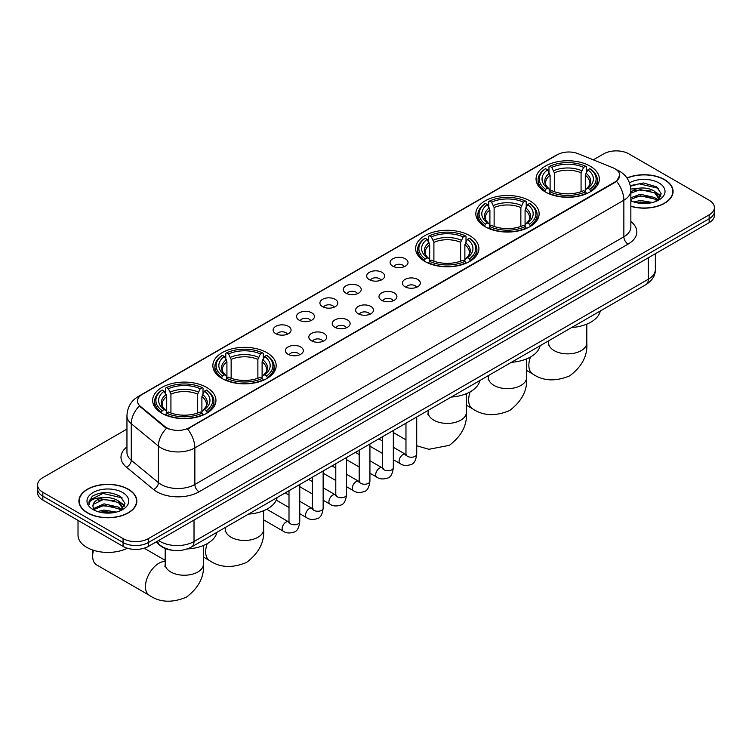 <?xml version="1.0" encoding="UTF-8"?>
<svg xmlns="http://www.w3.org/2000/svg" width="752" height="752" viewBox="0 0 752 752"><rect width="100%" height="100%" fill="white"/><g stroke="black" fill="none" stroke-linecap="round" stroke-linejoin="round"><path stroke-width="1.13" d="M206.678 387.449A31.65 18.274 0 0 0 172.189 383.492A31.65 18.274 0 0 0 152.647 400.374A31.65 18.274 0 0 0 161.924 413.29A31.65 18.274 0 0 0 196.413 417.257A31.65 18.274 0 0 0 215.946 400.374A31.65 18.274 0 0 0 206.678 387.449M529.869 200.859A31.65 18.274 0 0 0 495.38 196.902A31.65 18.274 0 0 0 475.837 213.784A31.65 18.274 0 0 0 485.106 226.7A31.65 18.274 0 0 0 519.604 230.667A31.65 18.274 0 0 0 539.137 213.784A31.65 18.274 0 0 0 529.869 200.859M469.652 235.62A31.65 18.274 0 0 0 435.164 231.663A31.65 18.274 0 0 0 415.63 248.545A31.65 18.274 0 0 0 424.899 261.461A31.65 18.274 0 0 0 459.387 265.428A31.65 18.274 0 0 0 478.921 248.545A31.65 18.274 0 0 0 469.652 235.62M266.894 352.688A31.65 18.274 0 0 0 232.396 348.731A31.65 18.274 0 0 0 212.863 365.613A31.65 18.274 0 0 0 222.131 378.529A31.65 18.274 0 0 0 256.62 382.486A31.65 18.274 0 0 0 276.163 365.613A31.65 18.274 0 0 0 266.894 352.688M590.076 166.098A31.65 18.274 0 0 0 555.587 162.141A31.65 18.274 0 0 0 536.054 179.014A31.65 18.274 0 0 0 545.322 191.939A31.65 18.274 0 0 0 579.811 195.896A31.65 18.274 0 0 0 599.353 179.014A31.65 18.274 0 0 0 590.076 166.098M392.723 266.142A8.958 5.17 180 0 1 390.946 264.685A8.958 5.17 180 0 1 393.907 258.256A8.958 5.17 180 0 1 405.384 258.829A8.958 5.17 180 0 1 407.17 264.685A8.958 5.17 180 0 1 392.723 266.142M404.294 266.678A5.377 3.102 0 0 0 402.856 265.174A5.377 3.102 0 0 0 397.564 264.384A5.377 3.102 0 0 0 393.813 266.678M369.326 279.65A8.958 5.17 180 0 1 367.549 278.184A8.958 5.17 180 0 1 370.52 271.763A8.958 5.17 180 0 1 381.997 272.337A8.958 5.17 180 0 1 383.774 278.184A8.958 5.17 180 0 1 369.326 279.65M380.907 280.186A5.377 3.102 0 0 0 379.459 278.672A5.377 3.102 0 0 0 374.167 277.892A5.377 3.102 0 0 0 370.416 280.186M345.939 293.158A8.958 5.17 180 0 1 344.162 291.691A8.958 5.17 180 0 1 347.123 285.262A8.958 5.17 180 0 1 358.601 285.845A8.958 5.17 180 0 1 360.377 291.691A8.958 5.17 180 0 1 345.939 293.158M357.51 293.694A5.377 3.102 0 0 0 356.072 292.18A5.377 3.102 0 0 0 350.78 291.391A5.377 3.102 0 0 0 347.029 293.694M322.542 306.666A8.958 5.17 180 0 1 320.766 305.199A8.958 5.17 180 0 1 323.736 298.77A8.958 5.17 180 0 1 335.213 299.352A8.958 5.17 180 0 1 336.99 305.199A8.958 5.17 180 0 1 322.542 306.666M334.123 307.201A5.377 3.102 0 0 0 332.675 305.688A5.377 3.102 0 0 0 327.383 304.898A5.377 3.102 0 0 0 323.633 307.201M299.155 320.164A8.958 5.17 180 0 1 297.369 318.707A8.958 5.17 180 0 1 300.339 312.277A8.958 5.17 180 0 1 311.817 312.851A8.958 5.17 180 0 1 313.593 318.707A8.958 5.17 180 0 1 299.155 320.164M310.726 320.7A5.377 3.102 0 0 0 309.288 319.196A5.377 3.102 0 0 0 303.987 318.406A5.377 3.102 0 0 0 300.245 320.7M275.758 333.672A8.958 5.17 180 0 1 273.982 332.215A8.958 5.17 180 0 1 276.952 325.785A8.958 5.17 180 0 1 288.43 326.359A8.958 5.17 180 0 1 290.206 332.215A8.958 5.17 180 0 1 275.758 333.672M287.339 334.208A5.377 3.102 0 0 0 285.892 332.694A5.377 3.102 0 0 0 280.599 331.914A5.377 3.102 0 0 0 276.849 334.208M405.008 286.747A8.958 5.17 180 0 1 403.232 285.281A8.958 5.17 180 0 1 406.202 278.851A8.958 5.17 180 0 1 417.68 279.434A8.958 5.17 180 0 1 419.456 285.281A8.958 5.17 180 0 1 405.008 286.747M416.589 287.283A5.377 3.102 0 0 0 415.142 285.769A5.377 3.102 0 0 0 409.849 284.98A5.377 3.102 0 0 0 406.099 287.283M381.612 300.255A8.958 5.17 180 0 1 379.835 298.788A8.958 5.17 180 0 1 382.806 292.359A8.958 5.17 180 0 1 394.283 292.932A8.958 5.17 180 0 1 396.06 298.788A8.958 5.17 180 0 1 381.612 300.255M393.193 300.791A5.377 3.102 0 0 0 391.754 299.277A5.377 3.102 0 0 0 386.453 298.488A5.377 3.102 0 0 0 382.712 300.791M358.225 313.753A8.958 5.17 180 0 1 356.448 312.296A8.958 5.17 180 0 1 359.409 305.867A8.958 5.17 180 0 1 370.886 306.44A8.958 5.17 180 0 1 372.672 312.296A8.958 5.17 180 0 1 358.225 313.753M369.796 314.289A5.377 3.102 0 0 0 368.358 312.785A5.377 3.102 0 0 0 363.066 311.995A5.377 3.102 0 0 0 359.315 314.289M334.828 327.261A8.958 5.17 180 0 1 333.051 325.795A8.958 5.17 180 0 1 336.022 319.374A8.958 5.17 180 0 1 347.499 319.948A8.958 5.17 180 0 1 349.276 325.795A8.958 5.17 180 0 1 334.828 327.261M346.409 327.797A5.377 3.102 0 0 0 344.961 326.283A5.377 3.102 0 0 0 339.669 325.503A5.377 3.102 0 0 0 335.918 327.797M311.441 340.769A8.958 5.17 180 0 1 309.664 339.302A8.958 5.17 180 0 1 312.625 332.873A8.958 5.17 180 0 1 324.103 333.456A8.958 5.17 180 0 1 325.879 339.302A8.958 5.17 180 0 1 311.441 340.769M323.012 341.305A5.377 3.102 0 0 0 321.574 339.791A5.377 3.102 0 0 0 316.282 339.002A5.377 3.102 0 0 0 312.531 341.305M288.044 354.277A8.958 5.17 180 0 1 286.268 352.81A8.958 5.17 180 0 1 289.238 346.381A8.958 5.17 180 0 1 300.715 346.963A8.958 5.17 180 0 1 302.492 352.81A8.958 5.17 180 0 1 288.044 354.277M299.625 354.812A5.377 3.102 0 0 0 298.177 353.299A5.377 3.102 0 0 0 292.885 352.509A5.377 3.102 0 0 0 289.135 354.812M612.842 167.734A16.121 9.306 180 0 1 614.995 168.777A16.121 9.306 180 0 1 619.714 175.357A16.121 9.306 180 0 1 614.995 181.946L189.363 427.672A16.121 9.306 180 0 1 164.763 426.431L140.417 406.362A16.121 9.306 180 0 1 137.494 401.023A16.121 9.306 180 0 1 142.222 394.433L557.42 154.724A16.121 9.306 180 0 1 578.072 153.681L612.842 167.734M172.095 550.22A17.916 10.34 180 0 1 160.768 545.99L155.965 542.032M630.853 206.311A28.961 16.723 0 0 0 673.087 191.45A28.961 16.723 0 0 0 664.608 179.625A28.961 16.723 0 0 0 626.961 177.989M128.348 489.232A28.961 16.723 0 0 0 96.792 485.604A28.961 16.723 0 0 0 78.913 501.058A28.961 16.723 0 0 0 87.392 512.873A28.961 16.723 0 0 0 118.957 516.502A28.961 16.723 0 0 0 136.836 501.058A28.961 16.723 0 0 0 128.348 489.232M619.714 175.357L616.555 181.288L614.995 182.426L187.549 428.969A20.896 12.07 60 0 1 194.853 447.91A23.885 13.79 180 0 1 161.078 447.91A23.885 13.79 180 0 1 158.399 446.068L131.271 423.696A23.885 13.79 180 0 1 126.956 415.79L126.956 452.356A23.885 13.79 0 0 0 131.271 460.271L158.399 482.634A23.885 13.79 0 0 0 161.078 484.476A23.885 13.79 0 0 0 194.853 484.476L623.859 236.795A23.885 13.79 0 0 0 630.853 227.048L630.853 190.472A23.885 13.79 180 0 1 623.859 200.229A20.896 12.07 -120 0 0 616.555 181.288M126.956 429.091L42.845 477.652A17.916 10.34 0 0 0 37.6 484.965L37.6 492.767A17.916 10.34 0 0 0 42.845 500.08L123.074 546.394L123.074 542.502A17.916 10.34 0 0 0 148.407 542.502L709.155 218.757A17.916 10.34 0 0 0 714.4 211.444A17.916 10.34 0 0 1 709.155 218.757L148.407 542.502A17.916 10.34 0 0 1 123.074 542.502L42.845 496.179L123.074 542.502L123.074 538.601A17.916 10.34 0 0 0 148.407 538.601L709.155 214.856A17.916 10.34 0 0 0 714.4 207.543A17.916 10.34 0 0 0 709.155 200.229L628.926 153.906A17.916 10.34 0 0 0 603.593 153.906L593.309 159.847M37.6 488.866A17.916 10.34 0 0 0 42.845 496.179A17.916 10.34 0 0 1 37.6 488.866M168.382 428.969L164.763 427.136L139.327 405.967A20.896 13.978 129.5 0 0 131.271 423.696L131.271 460.271A5.969 3.995 -50.5 0 1 126.383 467.124A29.854 17.24 180 0 1 126.956 446.895M37.6 484.965A17.916 10.34 0 0 0 42.845 492.278L123.074 538.601M123.074 546.394A17.916 10.34 0 0 0 148.407 546.394L709.155 222.658A17.916 10.34 0 0 0 714.4 215.345L714.4 207.543M630.853 206.123A28.661 16.544 0 0 0 672.786 191.45A28.661 16.544 0 0 0 664.392 179.747A28.661 16.544 0 0 0 627.074 178.149M633.936 201.987L640.262 200.436L652.539 202.495M636.408 202.664L640.262 201.987L649.963 203.04M630.853 197.795L640.262 194.251L654.682 197.513L657.756 200.436M630.853 199.346L640.262 195.793L654.682 199.054L656.957 200.981M630.815 189.09L639.435 188.141A14.927 8.62 0 0 0 630.853 192.38M639.435 188.141C645.16 187.549 650.245 188.602 654.682 191.318L659.053 198.199L658.949 199.327M630.853 193.151L640.262 189.598L654.682 192.869L659.006 198.97M630.853 200.333L631.708 201.151M630.853 200.775A20.896 12.07 0 0 0 658.902 199.985A20.896 12.07 0 0 0 658.902 182.915A20.896 12.07 0 0 0 629.48 182.839M657.201 200.869L661.224 193.8L656.637 186.844L643.571 182.98L630.308 185.603M630.449 186.27L639.2 183.826L658.479 188.32M634.585 190.876L639.2 190.021L651.016 191.017M657.427 193.8L660.745 196.573M634.585 197.071L639.2 196.216L651.016 197.212M657.427 199.985L657.915 200.305M636.812 202.758L649.737 203.078M655.659 192.033L660.933 196.028M655.659 198.218L658.404 199.872M87.608 512.761A28.661 16.544 0 0 0 118.844 516.342A28.661 16.544 0 0 0 136.535 501.058A28.661 16.544 0 0 0 128.141 489.355A28.661 16.544 0 0 0 96.905 485.764A28.661 16.544 0 0 0 79.214 501.058A28.661 16.544 0 0 0 87.608 512.761M78.02 520.384L78.02 535.189A29.854 17.24 0 0 0 86.762 547.371A29.854 17.24 0 0 0 127.379 548.236M97.685 511.586L104.011 510.044L116.278 512.103M100.157 512.272L104.011 511.586L113.702 512.638M93.652 508.559L104.011 503.849L118.431 507.111L121.504 510.044M94.169 509.405L104.011 505.4L118.431 508.662L120.696 510.58M120.95 510.467L124.973 503.398L120.386 496.452C110.563 491.376 101.191 491.319 92.28 496.273L88.839 502.58L89.168 504.601C89.356 500.061 94.028 497.777 103.174 497.749A14.927 8.62 0 0 0 92.947 505.927A14.927 8.62 0 0 0 93.671 508.587L95.448 510.758M103.174 497.749C108.908 497.147 113.984 498.209 118.431 500.917L122.802 507.797L122.698 508.935M92.947 506.096L93.455 504.272L104.011 499.206L118.431 502.468L122.755 508.568M122.651 492.522A20.896 12.07 0 0 0 93.098 492.522A20.896 12.07 0 0 0 93.098 509.583A20.896 12.07 0 0 0 122.651 509.583A20.896 12.07 0 0 0 122.651 492.522M88.839 502.721L89.488 500.174L102.949 493.434L122.228 497.927M98.333 500.484L102.949 499.629L114.765 500.625M121.175 503.398L124.494 506.181M98.333 506.669L102.949 505.814L114.765 506.82M121.175 509.593L121.664 509.912M100.552 512.356L113.486 512.676M119.408 501.631L124.682 505.626M119.408 507.826L122.153 509.48M544.749 191.6L545.604 189.335A28.426 16.412 0 0 1 545.604 168.692L547.559 169.82A25.681 14.824 0 0 0 547.559 188.207L549.486 189.307L550.107 191.61M550.107 190.67L550.107 175.235L547.559 169.82M548.979 172.274L548.979 166.747L549.825 166.258A28.426 16.412 0 0 1 585.573 166.258L583.618 167.386A25.681 14.824 0 0 0 551.78 167.386L554.327 172.8L554.327 191.675M581.07 191.675L581.07 172.8L583.618 167.386M571.652 327.534A32.844 18.96 0 0 0 600.303 310.99M548.979 193.245A29.619 17.099 0 0 0 586.428 193.245L585.573 191.779A28.426 16.412 0 0 1 549.825 191.779L548.979 193.753M586.428 193.753L586.428 193.245M545.604 168.692L544.749 169.181A29.619 17.099 0 0 0 538.084 179.991A29.619 17.099 0 0 0 544.749 190.801M585.573 166.258L586.428 166.747L586.428 172.274M549.825 191.779L551.78 190.651A25.681 14.824 0 0 0 583.618 190.651L585.573 191.779M547.559 188.207L545.604 189.335M551.78 167.386L549.825 166.258M549.486 173.148A22.974 13.263 0 0 0 549.486 189.307L549.59 189.382C546.328 186.223 545.003 184.08 545.604 182.952A22.09 12.756 0 0 1 550.107 175.235M590.649 190.801A29.619 17.099 0 0 0 597.323 179.991A29.619 17.099 0 0 0 590.649 169.181L589.803 168.692A28.426 16.412 0 0 1 589.803 189.335L590.649 191.6M589.803 189.335L587.848 188.207A25.681 14.824 0 0 0 587.848 169.82L589.803 168.692M587.848 169.82L585.291 175.235L585.291 190.67L585.911 189.307L587.848 188.207M585.291 175.235A22.09 12.756 0 0 1 589.794 182.952C590.395 184.09 589.07 186.233 585.808 189.382L585.911 189.307A22.974 13.263 0 0 0 585.911 173.148M585.291 191.61L585.291 190.67M484.542 226.361L485.388 224.105A28.426 16.412 0 0 1 485.388 203.463L487.343 204.591A25.681 14.824 0 0 0 487.343 222.977L489.27 224.068L489.9 226.371M489.9 225.431L489.9 209.996L487.343 204.591M488.762 207.035L488.762 201.508L489.608 201.019A28.426 16.412 0 0 1 525.366 201.019L523.411 202.147A25.681 14.824 0 0 0 491.564 202.147L494.12 207.561L494.12 226.437M520.854 226.437L520.854 207.561L523.411 202.147M511.435 362.295A32.844 18.96 0 0 0 540.096 345.751M488.762 228.006A29.619 17.099 0 0 0 526.212 228.006L525.366 226.54A28.426 16.412 0 0 1 489.608 226.54L488.762 228.514M526.212 228.514L526.212 228.006M485.388 203.463L484.542 203.942A29.619 17.099 0 0 0 477.868 214.752A29.619 17.099 0 0 0 484.542 225.562M525.366 201.019L526.212 201.508L526.212 207.035M489.608 226.54L491.564 225.412A25.681 14.824 0 0 0 523.411 225.412L525.366 226.54M487.343 222.977L485.388 224.105M491.564 202.147L489.608 201.019M489.27 207.909A22.974 13.263 0 0 0 489.27 224.068L489.383 224.143C486.121 220.985 484.786 218.841 485.397 217.713A22.09 12.756 0 0 1 489.9 209.996M530.433 225.562A29.619 17.099 0 0 0 537.107 214.752A29.619 17.099 0 0 0 530.433 203.942L529.587 203.463A28.426 16.412 0 0 1 529.587 224.105L530.433 226.361M529.587 224.105L527.631 222.977A25.681 14.824 0 0 0 527.631 204.591L529.587 203.463M527.631 204.591L525.075 209.996L525.075 225.431L525.704 224.068L527.631 222.977M525.075 209.996A22.09 12.756 0 0 1 529.587 217.713C530.179 218.851 528.853 220.994 525.592 224.143L525.704 224.068A22.974 13.263 0 0 0 525.704 207.909M525.075 226.371L525.075 225.431M424.325 261.132L425.181 258.867A28.426 16.412 0 0 1 425.181 238.224L427.127 239.352A25.681 14.824 0 0 0 427.127 257.739L429.063 258.838L429.683 261.141M429.683 260.201L429.683 244.757L427.127 239.352M428.546 241.796L428.546 236.269L429.401 235.79A28.426 16.412 0 0 1 465.15 235.79L463.194 236.918A25.681 14.824 0 0 0 431.357 236.918L433.904 242.323L433.904 261.198M460.647 261.198L460.647 242.323L463.194 236.918M451.219 397.065A32.844 18.96 0 0 0 479.879 380.521M428.546 262.768A29.619 17.099 0 0 0 466.005 262.768L465.15 261.301A28.426 16.412 0 0 1 429.401 261.301L428.546 263.275M466.005 263.275L466.005 262.768M425.181 238.224L424.325 238.704A29.619 17.099 0 0 0 417.661 249.523A29.619 17.099 0 0 0 424.325 260.333M465.15 235.79L466.005 236.269L466.005 241.796M429.401 261.301L431.357 260.173A25.681 14.824 0 0 0 463.194 260.173L465.15 261.301M427.127 257.739L425.181 258.867M431.357 236.918L429.401 235.79M429.063 242.68A22.974 13.263 0 0 0 429.063 258.838L429.166 258.904C425.905 255.746 424.579 253.612 425.181 252.484A22.09 12.756 0 0 1 429.683 244.757M470.226 260.333A29.619 17.099 0 0 0 476.89 249.523A29.619 17.099 0 0 0 470.226 238.704L469.37 238.224A28.426 16.412 0 0 1 469.37 258.867L470.226 261.132M469.37 258.867L467.424 257.739A25.681 14.824 0 0 0 467.424 239.352L469.37 238.224M467.424 239.352L464.868 244.757L464.868 260.201L465.488 258.838L467.424 257.739M464.868 244.757A22.09 12.756 0 0 1 469.37 252.484C469.972 253.612 468.646 255.755 465.385 258.904L465.488 258.838A22.974 13.263 0 0 0 465.488 242.68M464.868 261.141L464.868 260.201M221.567 378.19L222.413 375.925A28.426 16.412 0 0 1 222.413 355.292L224.369 356.42A25.681 14.824 0 0 0 224.369 374.797L226.296 375.897L226.925 378.2M226.925 377.26L226.925 361.825L224.369 356.42M225.788 358.864L225.788 353.337L226.634 352.848A28.426 16.412 0 0 1 262.392 352.848L260.436 353.976A25.681 14.824 0 0 0 228.589 353.976L231.146 359.39L231.146 378.265M257.88 378.265L257.88 359.39L260.436 353.976M248.461 514.124A32.844 18.96 0 0 0 277.121 497.58M225.788 379.835A29.619 17.099 0 0 0 263.238 379.835L262.392 378.369A28.426 16.412 0 0 1 226.634 378.369L225.788 380.343M263.238 380.343L263.238 379.835M222.413 355.292L221.567 355.771A29.619 17.099 0 0 0 214.893 366.581A29.619 17.099 0 0 0 221.567 377.391M262.392 352.848L263.238 353.337L263.238 358.864M226.634 378.369L228.589 377.241A25.681 14.824 0 0 0 260.436 377.241L262.392 378.369M224.369 374.797L222.413 375.925M228.589 353.976L226.634 352.848M226.296 359.738A22.974 13.263 0 0 0 226.296 375.897L226.408 375.972C223.147 372.813 221.812 370.67 222.413 369.542A22.09 12.756 0 0 1 226.925 361.825M267.458 377.391A29.619 17.099 0 0 0 274.132 366.581A29.619 17.099 0 0 0 267.458 355.771L266.612 355.292A28.426 16.412 0 0 1 266.612 375.925L267.458 378.19M266.612 375.925L264.657 374.797A25.681 14.824 0 0 0 264.657 356.42L266.612 355.292M264.657 356.42L262.1 361.825L262.1 377.26L262.73 375.897L264.657 374.797M262.1 361.825A22.09 12.756 0 0 1 266.603 369.542C267.204 370.68 265.879 372.823 262.617 375.972L262.73 375.897A22.974 13.263 0 0 0 262.73 359.738M262.1 378.2L262.1 377.26M93.502 550.295A19.11 11.036 120 0 0 92.675 556.151L92.675 551.272A13.141 7.586 -60 0 1 92.731 550.041M92.675 556.151A19.11 11.036 120 0 0 96.632 564.902L149.413 595.368A19.11 11.036 -60 0 1 146.48 580.055A19.11 11.036 -60 0 1 158.963 563.22A19.11 11.036 -60 0 1 165.196 561.377M161.351 412.951L162.197 410.695A28.426 16.412 0 0 1 162.197 390.053L164.152 391.181A25.681 14.824 0 0 0 164.152 409.567L166.089 410.658L166.709 412.97M166.709 412.021L166.709 396.586L164.152 391.181M165.572 393.625L165.572 388.098L166.427 387.609A28.426 16.412 0 0 1 202.175 387.609L200.22 388.737A25.681 14.824 0 0 0 168.382 388.737L170.93 394.151L170.93 413.027M197.673 413.027L197.673 394.151L200.22 388.737M187.229 548.951A32.844 18.96 0 0 0 216.905 532.341M165.572 414.596A29.619 17.099 0 0 0 203.021 414.596L202.175 413.13A28.426 16.412 0 0 1 166.427 413.13L165.572 415.104M203.021 415.104L203.021 414.596M162.197 390.053L161.351 390.532A29.619 17.099 0 0 0 154.677 401.342A29.619 17.099 0 0 0 161.351 412.162M202.175 387.609L203.021 388.098L203.021 393.625M166.427 413.13L168.382 412.002A25.681 14.824 0 0 0 200.22 412.002L202.175 413.13M164.152 409.567L162.197 410.695M168.382 388.737L166.427 387.609M166.089 394.509A22.974 13.263 0 0 0 166.089 410.658L166.192 410.733C162.93 407.575 161.605 405.431 162.206 404.303A22.09 12.756 0 0 1 166.709 396.586M207.251 412.162A29.619 17.099 0 0 0 213.916 401.342A29.619 17.099 0 0 0 207.251 390.532L206.396 390.053A28.426 16.412 0 0 1 206.396 410.695L207.251 412.951M206.396 410.695L204.441 409.567A25.681 14.824 0 0 0 204.441 391.181L206.396 390.053M204.441 391.181L201.893 396.586L201.893 412.021L202.514 410.658L204.441 409.567M201.893 396.586A22.09 12.756 0 0 1 206.396 404.303C206.997 405.441 205.663 407.584 202.41 410.733L202.514 410.658A22.974 13.263 0 0 0 202.514 394.509M201.893 412.97L201.893 412.021M140.417 406.362L140.417 407.067M164.763 426.431L164.763 427.136M189.363 427.672L189.363 428.151M614.995 181.946L614.995 182.426M199.083 491.789A5.969 3.45 60 0 1 194.853 484.476L194.853 447.91L623.859 200.229L623.859 236.795A5.969 3.45 60 0 0 628.08 244.109L199.083 491.789A29.854 17.24 180 0 1 156.858 491.789A29.854 17.24 180 0 1 153.511 489.486L126.383 467.124M616.518 169.689A20.896 9.785 112 0 0 616.236 169.585L619.526 171.155C626.679 175.451 630.449 181.89 630.853 190.472M140.445 395.655A20.896 12.07 -120 0 0 138.274 396.473C131.13 400.76 127.361 407.199 126.956 415.79M138.274 396.473L555.662 155.495A20.896 12.07 60 0 1 557.251 154.827M166.54 428.245A20.896 13.978 129.5 0 0 158.399 446.068L158.399 482.634A5.969 3.995 -50.5 0 1 153.511 489.486M630.853 221.577A29.854 17.24 180 0 1 628.08 244.109M148.407 538.601L148.407 546.394M709.155 214.856L709.155 222.658M42.845 492.278L42.845 500.08M158.625 540.5A23.885 13.79 0 0 0 160.232 541.525A23.885 13.79 0 0 0 194.016 541.525L648.346 279.218A23.885 13.79 0 0 0 655.349 269.46C655.518 275.392 652.36 280.458 645.874 284.679L191.534 546.986A11.947 6.9 60 0 0 194.016 541.525L194.016 520.074M648.346 257.757L648.346 279.218A11.947 6.9 60 0 1 645.874 284.679M157.657 541.055A11.947 7.99 129.5 0 0 159.744 544.937L156.115 541.948M586.804 324.131L586.804 342.837A19.11 11.036 180 0 1 581.211 350.639A19.11 11.036 180 0 1 554.186 350.639A19.11 11.036 180 0 1 548.593 342.837L548.34 345.093M586.804 342.837C587.791 355.414 582.142 366.393 569.837 375.793C555.549 381.743 543.207 381.161 532.811 374.017A19.11 11.036 -60 0 1 530.433 357.04M581.07 172.8A22.09 12.756 0 0 0 554.327 172.8M581.691 170.713A22.974 13.263 0 0 0 553.707 170.713M526.597 358.901L526.597 377.607A19.11 11.036 180 0 1 520.995 385.409A19.11 11.036 180 0 1 493.979 385.409A19.11 11.036 180 0 1 488.377 377.607L488.133 379.854M526.597 377.607C527.584 390.175 521.926 401.154 509.621 410.554C495.333 416.514 482.991 415.922 472.594 408.778A19.11 11.036 -60 0 1 470.216 391.801M520.854 207.561A22.09 12.756 0 0 0 494.12 207.561M521.484 205.475A22.974 13.263 0 0 0 493.491 205.475M466.381 393.663L466.381 412.369A19.11 11.036 180 0 1 460.788 420.171A19.11 11.036 180 0 1 433.763 420.171A19.11 11.036 180 0 1 428.17 412.369L427.916 414.625M460.647 242.323A22.09 12.756 0 0 0 433.904 242.323M461.267 240.236A22.974 13.263 0 0 0 433.284 240.236M263.623 510.721L263.623 529.436A19.11 11.036 180 0 1 258.021 537.229A19.11 11.036 180 0 1 231.005 537.229A19.11 11.036 180 0 1 225.403 529.436L225.149 531.683M263.623 529.436C264.61 542.004 258.951 552.983 246.647 562.383C232.359 568.343 220.016 567.751 209.62 560.607A19.11 11.036 -60 0 1 207.242 543.63M257.88 359.39A22.09 12.756 0 0 0 231.146 359.39M258.509 357.303A22.974 13.263 0 0 0 230.516 357.303M203.407 545.491L203.407 564.197A19.11 11.036 180 0 1 197.814 571.999A19.11 11.036 180 0 1 170.789 571.999A19.11 11.036 180 0 1 165.196 564.197L164.942 566.453M197.673 394.151A22.09 12.756 0 0 0 170.93 394.151M198.293 392.065A22.974 13.263 0 0 0 170.309 392.065M416.721 416.984L416.721 454.133A5.377 3.102 180 0 1 414.897 456.455A5.377 3.102 180 0 1 407.546 456.323A5.377 3.102 180 0 1 405.967 454.133L405.798 455.289L406.277 454.894M416.721 454.133C415.978 460.365 414.051 463.852 410.921 464.586C406.475 465.958 402.912 465.648 400.214 463.655A5.377 3.102 -60 0 1 399.387 459.35A5.377 3.102 -60 0 1 402.893 454.612A5.377 3.102 -60 0 1 403.138 454.49A5.377 3.102 -60 0 1 405.582 454.349L406.672 454.781M393.324 430.492L393.324 467.631A5.377 3.102 180 0 1 391.501 469.962A5.377 3.102 180 0 1 384.15 469.831A5.377 3.102 180 0 1 382.571 467.631L382.401 468.797L382.881 468.393M393.324 467.631C392.591 473.873 390.655 477.36 387.524 478.093C383.088 479.466 379.516 479.156 376.818 477.163A5.377 3.102 -60 0 1 375.991 472.858A5.377 3.102 -60 0 1 379.506 468.12A5.377 3.102 -60 0 1 379.741 467.988A5.377 3.102 -60 0 1 382.195 467.857L383.285 468.289M369.928 444L369.928 481.139A5.377 3.102 180 0 1 368.113 483.47A5.377 3.102 180 0 1 360.753 483.329A5.377 3.102 180 0 1 359.183 481.139L359.014 482.295L359.494 481.9M369.928 481.139C369.194 487.381 367.258 490.868 364.137 491.601C359.691 492.974 356.128 492.663 353.421 490.671A5.377 3.102 -60 0 1 352.603 486.365A5.377 3.102 -60 0 1 356.11 481.628A5.377 3.102 -60 0 1 356.354 481.496A5.377 3.102 -60 0 1 358.798 481.365L359.888 481.788M346.54 457.498L346.54 494.647A5.377 3.102 180 0 1 344.717 496.969A5.377 3.102 180 0 1 337.366 496.837A5.377 3.102 180 0 1 335.787 494.647L335.618 495.803L336.097 495.408M346.54 494.647C345.798 500.888 343.871 504.376 340.741 505.1C336.304 506.472 332.732 506.171 330.034 504.178A5.377 3.102 -60 0 1 329.207 499.864A5.377 3.102 -60 0 1 332.722 495.136A5.377 3.102 -60 0 1 332.957 495.004A5.377 3.102 -60 0 1 335.411 494.863L336.501 495.295M323.144 471.006L323.144 508.155A5.377 3.102 180 0 1 321.33 510.476A5.377 3.102 180 0 1 313.969 510.345A5.377 3.102 180 0 1 312.4 508.155L312.221 509.311L312.71 508.916M323.144 508.155C322.411 514.387 320.474 517.874 317.344 518.607C312.907 519.98 309.345 519.67 306.637 517.677A5.377 3.102 -60 0 1 305.82 513.372A5.377 3.102 -60 0 1 309.326 508.634A5.377 3.102 -60 0 1 309.57 508.512A5.377 3.102 -60 0 1 312.014 508.371L313.105 508.803M299.757 484.514L299.757 521.653A5.377 3.102 180 0 1 297.933 523.984A5.377 3.102 180 0 1 290.582 523.853A5.377 3.102 180 0 1 289.003 521.653L288.834 522.819L289.313 522.414M299.757 521.653C299.014 527.895 297.087 531.382 293.957 532.115C289.52 533.488 285.948 533.177 283.25 531.185A5.377 3.102 -60 0 1 282.423 526.879A5.377 3.102 -60 0 1 285.939 522.142A5.377 3.102 -60 0 1 286.174 522.01A5.377 3.102 -60 0 1 288.618 521.879L289.717 522.311M555.662 155.495L559.497 153.709M191.534 546.986C181.928 551.818 172.321 551.818 162.705 546.986L159.744 544.937M655.349 269.46L655.349 253.725M672.786 193.847L672.786 191.45M659.053 199.214L659.053 198.199M136.535 503.445L136.535 501.058M122.802 508.822L122.802 507.797M79.214 503.445L79.214 501.058M532.811 374.017L526.597 370.426M538.084 185.453L538.084 179.991M597.323 185.453L597.323 179.991M548.593 340.844L548.593 342.837M472.594 408.778L466.381 405.196M477.868 220.223L477.868 214.752M537.107 220.223L537.107 214.752M488.377 375.615L488.377 377.607M466.381 412.369C467.368 424.936 461.709 435.916 449.405 445.316L428.95 449.292L416.721 445.776M405.967 439.835L393.324 432.541M417.661 254.984L417.661 249.523M476.89 254.984L476.89 249.523M428.17 410.376L428.17 412.369M209.62 560.607L203.407 557.016M214.893 372.052L214.893 366.581M274.132 372.052L274.132 366.581M225.403 527.434L225.403 529.436M203.407 564.197C204.394 576.765 198.735 587.744 186.43 597.144C172.142 603.104 159.809 602.512 149.413 595.368M154.677 406.813L154.677 401.342M213.916 406.813L213.916 401.342M165.196 560.353L144.168 548.217M165.196 548.537L165.196 564.197M400.214 463.655L393.324 459.679M382.571 453.475L369.928 446.18M405.967 423.188L405.967 454.133M405.582 454.349L393.324 447.271M382.571 441.067L378.792 438.877M376.818 477.163L369.928 473.187M359.183 466.983L346.54 459.679M382.571 436.696L382.571 467.631M382.195 467.857L369.928 460.779M359.183 454.575L355.395 452.384M353.421 490.671L346.54 486.694M335.787 480.49L323.144 473.187M359.183 450.204L359.183 481.139M358.798 481.365L346.54 474.286M335.787 468.073L332.008 465.892M330.034 504.178L323.144 500.202M312.4 493.989L299.757 486.694M335.787 463.711L335.787 494.647M335.411 494.863L323.144 487.785M312.4 481.581L308.611 479.4M306.637 517.677L299.757 513.701M289.003 507.497L276.266 500.146M312.4 477.21L312.4 508.155M312.014 508.371L299.757 501.293M289.003 495.089L285.224 492.898M283.25 531.185L263.623 519.858M289.003 490.718L289.003 521.653M288.618 521.879L266.753 509.254"/></g></svg>
